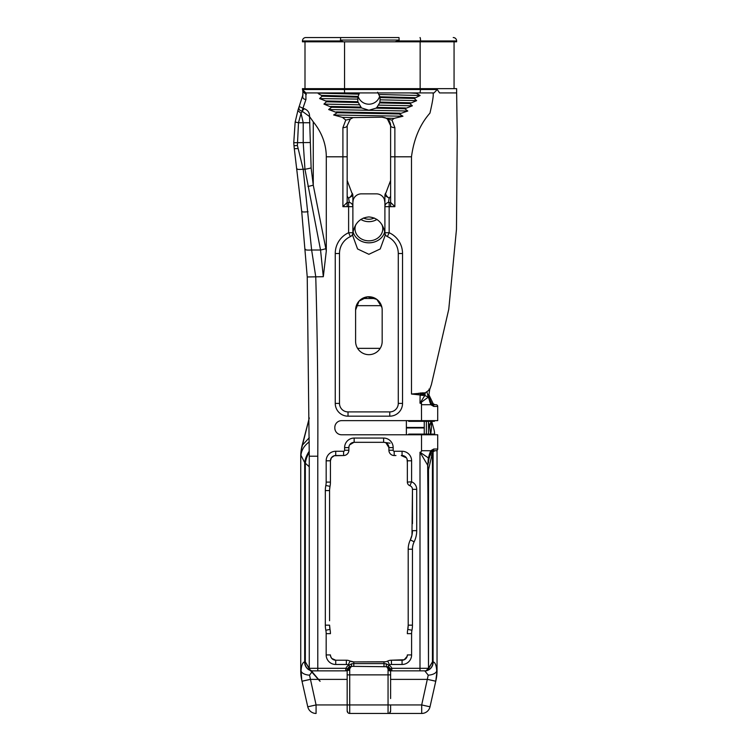 <?xml version="1.0" encoding="UTF-8"?>
<svg xmlns="http://www.w3.org/2000/svg" width="751" height="751" viewBox="0 0 751 751"><rect width="100%" height="100%" fill="white"/><g stroke="black" fill="none" stroke-linecap="round" stroke-linejoin="round"><path stroke-width="1.13" d="M402.536 253.509L398.274 253.509A18.568 18.568 0 0 0 387.394 236.603A4.262 4.262 0 0 1 384.963 233.448L385.075 235.607L380.222 248.956L368.891 254.298L357.56 248.956L352.707 235.607L352.81 233.448A4.262 4.262 0 0 1 350.379 236.603A18.568 18.568 0 0 0 339.499 253.509L339.499 403.4A8.514 8.514 0 0 0 348.023 411.914L389.76 411.914A8.514 8.514 0 0 0 398.274 403.4L398.274 253.509A18.568 18.568 0 0 0 387.394 236.603A4.262 4.262 0 0 1 384.906 232.726L384.906 206.666A4.262 4.262 0 0 1 389.159 202.404L389.159 232.726A22.83 22.83 0 0 1 402.536 253.509L402.536 403.4A12.776 12.776 0 0 1 389.76 416.176L348.023 416.176A12.776 12.776 0 0 1 335.246 403.4L335.246 253.509A22.83 22.83 0 0 1 348.614 232.726L348.614 206.666L342.907 206.666L342.907 156.799L326.3 156.799L326.3 250.937L323.315 276.715L320.546 250.008L304.953 169.228L303.216 142.521L303.216 122.732L301.057 113.279L298.504 122.732L297.396 145.459L303.188 169.228L311.637 250.008L315.749 276.715C317.448 336.354 318.124 396.19 317.786 456.214L309.262 456.204L309.262 455.547L309.262 456.589M309.271 451.22A25.553 23.328 136.1 0 0 304.681 462.607L300.963 455.294L301.189 450.225L309.299 417.922L302.193 445.202M309.281 441.86A25.553 19.291 175.8 0 0 300.963 455.294L300.747 456.204A42.591 42.591 0 0 1 302.118 445.474L309.29 437.692M434.989 420.644L434.303 421.33L408.751 421.33L408.075 420.644M408.075 434.782L408.751 434.106L434.303 434.106L434.989 434.782M356.049 224.239A13.884 12.025 180 0 0 355.007 228.811A13.884 12.025 180 0 0 368.891 240.836A13.884 12.025 180 0 0 382.775 228.811A13.884 12.025 180 0 0 381.733 224.239M360.809 219.423A13.884 12.025 180 0 0 368.891 221.667A13.884 12.025 180 0 0 376.974 219.423M352.801 233.542L352.914 232.585M353.054 231.721A16.184 14.016 180 0 0 368.891 242.826A16.184 14.016 180 0 0 384.719 231.721M384.906 232.951C382.954 223.094 377.612 217.752 368.891 216.926C360.161 217.752 354.819 223.094 352.867 232.951M363.465 218.006A11.077 9.594 180 0 0 368.891 219.236A11.077 9.594 180 0 0 374.317 218.006M411.97 535.172L410.328 539.941A21.291 21.291 0 0 0 412.459 530.657L411.97 535.172L412.459 489.342L412.459 523.672M342.456 117.372L353.111 117.588L350.276 119.127L347.169 125.708L347.169 156.799L342.907 156.799L342.907 127.651L345.779 120.085L342.456 117.372L333.641 114.978L337.218 112.744L328.666 109.543L331.576 107.28L361.456 107.909L357.833 101.704L357.823 97.198L359.504 92.917M357.598 99.094L319.597 98.578L322.029 96.231L357.823 97.198M379.715 96.119A11.284 11.227 0 0 1 358.067 96.166M361.456 107.909L368.891 110.247L376.016 108.163L404.733 108.754L407.793 111.007L399.25 113.945L402.968 116.227L394.153 118.348L391.994 120.085L394.866 127.651L394.866 206.666L390.614 202.404L390.614 152.434M384.906 202.376L384.296 199.222L384.906 202.376A8.514 8.514 0 0 0 376.382 193.852L361.391 193.852A8.514 8.514 0 0 0 352.876 202.376L353.205 200.029M352.876 223.92L352.876 232.726A4.262 4.262 0 0 1 350.379 236.603A18.568 18.568 0 0 0 339.499 253.509L335.246 253.509M339.499 318.067L339.499 327.417M339.499 399.222L339.499 366.854M398.274 371.595L398.274 366.854M368.891 354.669A13.293 13.293 0 0 0 382.175 341.386L382.175 310.041A13.293 13.293 0 0 0 368.891 296.748A13.293 13.293 0 0 0 355.599 310.041L355.599 341.386A13.293 13.293 0 0 0 368.891 354.669M368.891 88.656L302.446 88.656L302.446 89.51L420.532 89.51L420.532 88.656L368.891 88.656M397.767 40.958L394.923 41.812L420.532 41.812L420.532 40.958L397.767 40.958L399.147 40.075L340.419 40.075L343.076 41.812L302.446 41.812L302.446 40.958A3.408 3.408 0 0 1 305.854 37.55L388.173 37.55M456.646 93.819L456.627 88.656L420.532 88.656M434.031 92.917L420.016 92.917L420.532 89.51L437.279 89.51L434.031 92.917L432.773 92.917C433.928 93.34 432.989 100.071 429.947 113.129C419.997 124.375 413.839 138.935 411.482 156.799L411.482 394.031L425.282 392.801L429.638 389.685L431.412 384.568L448.769 309.224L456.467 229.355L457.246 135.471L456.627 92.007M329.576 551.168L329.576 554.313M329.576 579.49L329.576 612.581M329.576 555.027L329.576 563.541M329.605 489.521L330.008 486.338A21.291 21.291 0 0 0 329.576 490.581L329.576 551.394M329.576 496.833L329.576 497.537M317.786 456.214L317.786 668.306L345.929 668.306L347.497 668.963L347.3 669.573L351.43 666.344L349.619 666.747L348.896 665.208L351.599 663.8L353.787 663.621L383.996 663.621L386.174 663.8L388.877 665.208L388.154 666.747L351.43 666.344L349.722 668.775A2.553 1.821 0 0 0 347.478 669.732L349.722 670.108L345.638 670.859L345.929 668.306A5.961 5.961 0 0 1 348.896 665.208A12.776 12.776 0 0 1 348.211 664.898A4.262 4.262 0 0 0 346.361 664.475L335.716 664.475A9.538 9.538 0 0 1 326.169 654.928L326.169 633.637A17.038 17.038 0 0 0 325.831 630.249A25.553 25.553 0 0 1 325.324 625.161L325.324 490.581A25.553 25.553 0 0 1 325.831 485.493A17.038 17.038 0 0 0 326.169 482.104L330.431 482.104L330.431 460.804L330.431 482.104A21.291 21.291 0 0 1 330.008 486.338A21.291 21.291 0 0 0 329.576 490.581L329.576 620.73M329.576 575.886L329.576 569.408M390.614 136.147L390.614 144.746M420.532 41.812L456.627 41.812L456.627 40.958A3.408 3.408 0 0 0 453.219 37.55M428.511 421.33L428.511 434.106M428.511 462.7L428.511 459.931M427.845 469.638L428.511 469.638L428.511 590.812M428.511 559.26L427.648 465.151L419.997 452.243L429.084 458.382L427.817 465.141L428.511 668.306L428.511 549.976M421.452 402.123L421.527 420.644L437.711 420.644L437.711 406.422L433.768 406.422L430.802 404.714L428.408 397.054L419.997 403.184L424.85 395.477L411.482 394.031M421.527 420.644L341.63 420.644A6.815 6.815 0 0 0 334.815 427.46L334.815 427.967A6.815 6.815 0 0 0 341.63 434.782L437.711 434.782L437.711 449.014A1.699 1.699 0 0 1 436.012 450.713L432.454 450.713A1.699 1.286 90 0 0 433.74 449.014L437.711 449.014M424.259 421.33L424.259 434.106M456.627 92.917L439.56 92.917L437.279 89.51M427.817 465.141L428.277 458.382L429.656 453.529L430.755 450.713L433.74 449.014M406.366 420.644L406.366 434.782M384.972 233.542L384.859 232.585M395.955 455.528L394.247 455.528M406.441 457.847L401.259 455.528M412.196 533.999L412.064 534.75M405.521 456.815L406.394 457.781M407.061 459.105L407.352 460.804A5.285 5.285 0 0 0 402.067 455.528L403.578 455.744M407.352 462.7L407.033 459.002M409.905 485.719A3.839 3.839 0 0 1 407.352 482.104L411.604 481.813L409.905 485.719A3.839 3.839 0 0 1 412.459 489.342A3.839 3.839 0 0 0 409.905 485.719A3.839 3.839 0 0 1 407.352 482.104L407.352 460.804A5.285 5.285 0 0 0 402.067 455.528L402.667 455.557M396.359 92.917L415.678 92.917L420.128 95.527L414.167 98.437L416.636 100.634L409.746 103.572L412.383 105.807L404.733 108.754M409.436 92.917L416.711 93.349M322.029 96.231L321.522 95.377L358.02 96.391M414.759 97.668L379.856 96.776L380.025 97.583L414.167 98.437M331.576 107.28L323.934 104.079L326.413 101.789L358.03 102.521M326.413 101.789L325.681 100.953L357.833 101.704M410.468 102.793L379.865 102.098L379.64 102.896L409.746 103.572M330.759 106.454L360.602 107.083M405.531 107.966L376.908 107.365L376.016 108.163M337.218 112.744L399.25 113.945M336.335 111.918L400.114 113.157M345.779 120.085L350.276 119.127L349.59 119.766M411.482 156.799L390.614 156.799L390.614 125.708A8.514 8.514 0 0 0 387.497 119.127L386.08 118.189L394.153 118.348M394.866 127.651A4.262 1.943 0 0 1 390.614 125.708L387.497 119.127L391.994 120.085M309.262 456.204L309.262 668.306L309.262 456.204M398.274 399.222L398.274 389.882M437.035 450.375L437.035 670.596M390.041 443.184L383.855 442.33M326.169 482.104L326.169 460.804A9.538 9.538 0 0 1 335.716 451.267L343.592 451.267A1.023 1.023 0 0 0 344.615 450.243L344.615 447.605A9.538 9.538 0 0 1 354.153 438.068L383.62 438.068A9.538 9.538 0 0 1 393.167 447.605L393.167 450.243A1.023 1.023 0 0 0 394.191 451.267L402.067 451.267A9.538 9.538 0 0 1 411.604 460.804L411.604 481.813A8.101 8.101 0 0 1 416.721 489.342L416.721 530.657A25.553 25.553 0 0 1 414.158 541.79A17.038 17.038 0 0 0 412.459 549.216L412.459 625.161A25.553 25.553 0 0 1 411.952 630.249A17.038 17.038 0 0 0 411.604 633.637L411.604 654.928A9.538 9.538 0 0 1 402.067 664.475L391.421 664.475A4.262 4.262 0 0 0 389.562 664.898A12.776 12.776 0 0 1 388.877 665.208A5.961 5.961 0 0 1 391.853 668.306L428.511 668.306A2.553 2.553 0 0 1 425.958 670.859A2.553 2.553 0 0 0 428.511 668.306L425.958 670.859L389.619 670.859L388.051 670.108L390.304 669.732L390.276 668.963A4.262 4.262 0 0 0 388.154 666.747A4.262 4.262 0 0 1 390.276 668.963L391.853 668.306L391.797 670.859A1.699 1.596 -90 0 1 390.304 669.732A2.553 1.821 0 0 0 388.051 668.775L386.352 666.344L390.482 669.573A1.699 1.699 0 0 0 392.135 670.859L419.997 670.859L419.997 452.243A1.53 1.53 0 0 0 421.527 450.713L434.857 450.75A1.699 1.192 -99.2 0 1 434.585 450.75L435.148 450.713M345.638 670.859A1.699 1.699 0 0 0 347.3 669.573A1.699 1.699 0 0 1 345.638 670.859L312.256 670.859M312.5 670.859A8.514 8.083 82.6 0 0 312.763 670.868L345.976 670.859A1.699 1.596 -90 0 0 347.478 669.732L347.3 669.573M390.614 670.859L390.614 698.543M348.06 712.84L347.169 710.897A2.553 2.553 0 0 0 349.722 713.45L421.696 713.45L388.051 713.45L388.051 704.936L390.614 704.936L390.614 710.897L389.713 712.84M349.722 668.775L349.722 674.867L388.051 674.867L388.051 704.936L349.722 704.936L349.722 713.45A2.553 2.553 0 0 1 347.169 710.897L347.169 670.859M432.773 92.917L415.678 92.917M420.016 92.917L305.854 92.917L305.957 99.479L302.925 108.266L304.268 108.698C307.938 110.19 309.694 112.81 309.534 116.546L311.13 167.895L313.261 185.131A8.514 1.314 168.8 0 1 307.938 186.464M302.446 89.51L305.854 92.917L345.939 92.917M321.522 95.377L318.79 93.997L318.264 92.917M325.681 100.953L319.597 98.578M326.3 156.799C326.197 144.126 321.85 132.467 313.261 121.812L309.534 116.546L302.371 111.364L301.057 113.279L297.865 110.679L295.162 122.075L298.504 122.732L309.891 122.732M381.921 307.441L376.852 299.396L367.586 296.814L359.025 301.132L355.599 310.041M305.854 37.55L399.006 37.55L399.147 40.075M343.076 41.812L394.923 41.812M454.064 88.656L454.064 41.812M305 88.656L305 41.812M313.261 121.812L313.261 185.131L326.3 250.937M349.337 202.47L348.614 198.114L352.876 195.56L352.876 232.726A4.262 4.262 0 0 1 350.379 236.603L348.614 232.726L352.876 232.726M352.876 220.503L352.876 206.666L348.614 206.666L348.614 202.404L347.169 202.404L347.169 206.666M394.866 206.666L384.906 206.666L384.906 220.503L384.906 195.56L389.159 198.114L388.445 202.47M390.604 180.738A18.568 18.568 0 0 0 390.614 180.465L385.967 192.744A4.262 4.262 0 0 0 384.906 195.56A4.262 4.262 0 0 1 385.967 192.744A18.568 18.568 0 0 0 386.145 192.538M351.628 192.538A18.568 18.568 0 0 0 351.806 192.744L347.169 180.465A18.568 18.568 0 0 0 347.169 180.738M389.159 202.404L390.614 202.404L390.614 206.666M347.169 156.799L347.169 202.404L342.907 206.666M383.292 117.278A8.514 8.514 0 0 0 382.09 117.194L386.08 118.189A8.514 8.514 0 0 0 384.362 117.503M353.111 117.588L382.09 117.194M407.352 633.684L407.352 633.637A21.291 21.291 0 0 1 407.774 629.404A21.291 21.291 0 0 0 408.197 625.161L407.774 629.404A21.291 21.291 0 0 0 408.197 625.161L408.197 549.216A21.291 21.291 0 0 1 410.328 539.941A21.291 21.291 0 0 0 408.197 549.216L408.197 549.469M404.216 659.753L391.421 660.213L402.067 660.213A5.285 5.285 0 0 0 407.352 654.928L407.155 656.336L404.216 659.753M385.554 661.772L353.787 661.913L383.996 661.913A8.514 8.514 0 0 0 387.704 661.068A8.514 8.514 0 0 1 391.421 660.213A8.514 8.514 0 0 0 387.704 661.068A8.514 8.514 0 0 1 383.996 661.913L383.996 666.344M351.599 663.8L351.43 666.344L353.787 666.344L353.787 661.913L350.069 661.068A8.514 8.514 0 0 0 346.361 660.213L335.716 660.213L346.361 660.213A8.514 8.514 0 0 1 350.069 661.068A8.514 8.514 0 0 0 353.787 661.913A8.514 8.514 0 0 1 350.069 661.068A8.514 8.514 0 0 0 346.361 660.213L346.361 664.475M330.506 655.801L330.431 654.928A5.285 5.285 0 0 0 335.716 660.213L331.764 658.439M331.566 658.205L330.562 656.083M325.324 625.161L329.576 625.161A21.291 21.291 0 0 0 330.008 629.404L329.576 625.161A21.291 21.291 0 0 0 330.008 629.404A21.291 21.291 0 0 1 330.431 633.637L330.431 633.684M334.251 455.735L343.592 455.528L335.716 455.528A5.285 5.285 0 0 0 330.431 460.804L331.398 457.763L334.251 455.735M344.615 450.243L348.868 450.243A5.285 5.285 0 0 1 343.592 455.528A5.285 5.285 0 0 0 348.868 450.243L348.868 447.605L348.868 450.243A5.285 5.285 0 0 1 343.592 455.528L343.592 451.267M385.995 442.883L388.905 447.605A5.285 5.285 0 0 0 383.62 442.32L354.153 442.32A5.285 5.285 0 0 0 348.868 447.605L349.046 446.244M349.619 444.892L353.928 442.33M393.167 450.243L388.905 450.243A5.285 5.285 0 0 0 394.191 455.528A5.285 5.285 0 0 1 388.905 450.243L388.905 447.605A5.285 5.285 0 0 0 383.62 442.32L383.62 438.068M312.763 670.868L309.543 675.168L316.077 704.936L307.769 706.804A8.514 8.514 0 0 0 316.077 713.45A8.514 8.514 0 0 1 307.769 706.804L301.78 680.209A42.591 42.591 0 0 1 300.747 670.859L300.747 456.204M431.722 421.33L433.806 428.924A85.182 45.773 -15.3 0 1 434.66 434.463M436.049 679.946L437.035 670.859A42.591 42.591 0 0 1 435.993 680.209L430.013 706.804A8.514 8.514 0 0 1 421.696 713.45A8.514 8.514 0 0 0 430.013 706.804L421.696 704.936L428.23 675.168L424.775 670.859M435.768 681.195L427.46 679.355L435.758 681.251L437.035 670.859M301.78 680.209L301.067 670.831C301.414 665.273 302.625 662.298 304.681 661.903A8.514 8.083 82.6 0 0 310.52 670.502M379.856 96.776L377.631 92.213M379.865 102.098L380.175 99.151M416.636 100.634L380.147 99.827L380.025 97.583M376.908 107.365L379.64 102.896M317.701 93.124L358.678 94.157M379.246 94.485L420.128 95.527M378.382 105.121L412.383 105.807M323.934 104.079L359.203 104.811M328.666 109.543L407.793 111.007M333.641 114.978L402.968 116.227M431.412 384.568L429.694 389.638L428.793 395.458L431.234 403.756L432.482 404.714L436.012 404.714A1.699 1.699 0 0 1 437.711 406.422M433.768 406.422A1.699 1.286 90 0 0 432.482 404.714L430.802 404.714A1.699 0.62 145.8 0 0 431.234 403.756M429.976 402.254L431.769 403.691A1.699 0.873 -36.9 0 1 433.13 403.691A1.699 0.873 -36.9 0 1 433.13 403.7L434.82 404.695A1.699 1.202 -82 0 1 434.923 404.714M413.623 93.086A8.514 8.514 0 0 1 415.312 92.917M309.262 466.793L304.681 462.607L304.681 661.903L305.328 661.884L310.492 670.483M300.747 670.859L301.067 670.831A8.514 4.196 3.8 0 0 309.543 675.168M427.263 670.502A8.514 8.083 -82.6 0 0 433.102 661.903C435.158 662.298 436.359 665.273 436.716 670.831A8.514 4.196 -3.8 0 1 428.23 675.168M428.511 668.306L432.445 661.884L433.102 661.903L433.102 451.905M430.661 434.172L429.581 426.427L428.511 426.943M430.67 434.106A85.182 58.418 -15.3 0 0 431.205 421.33M431.027 421.33L429.581 426.427A7.67 7.491 -131.9 0 0 428.511 422.888M349.722 713.45L348.858 713.3M302.015 681.251L310.332 679.383L347.169 679.383M302.005 681.195L310.313 679.355M304.925 661.884A8.514 8.092 90 0 0 310.332 670.38M309.262 452.431A25.553 23.619 130.7 0 0 305.328 463.217L305.328 661.884L309.947 670.042M309.271 668.493L309.9 669.995L311.815 670.859A2.544 2.544 90 0 1 309.271 668.315L317.786 668.306L317.786 670.859M427.45 670.38A8.514 8.092 -90 0 0 432.858 661.884M427.835 670.042L432.445 661.884L432.445 453.332M427.009 392.106L428.192 397.119L424.85 395.477L425.282 392.801M420.166 392.98L419.997 403.184A1.53 1.53 0 0 1 421.527 404.714L430.802 404.714M428.492 397.795L429.638 389.685L428.952 389.093L429.638 389.685M430.295 454.608A11.002 11.002 0 0 0 430.699 453.266L431.853 451.736L434.585 450.75M434.585 404.695A1.699 1.202 -82 0 1 434.82 404.695L431.769 403.691M429.084 458.382L431.196 451.67L432.454 450.713M429.656 453.529L430.483 453.52M430.755 450.713A1.699 0.62 34.3 0 1 431.196 451.67M434.979 450.722A1.699 1.192 -99.2 0 1 434.857 450.75L433.214 451.736A1.699 0.873 -143.1 0 1 431.853 451.736M430.285 454.637L431.872 455.247L432.36 453.66L430.53 453.266M430.511 401.86L429.694 401.832M429.028 397.176L430.201 397.561A8.514 8.505 179.5 0 1 428.737 394.444L432.294 401.888L430.652 402.254M388.051 713.45A2.553 2.553 0 0 0 390.614 710.897A2.553 2.553 0 0 1 388.051 713.45M349.619 666.747A4.262 4.262 0 0 0 347.497 668.963A4.262 4.262 0 0 1 349.619 666.747M386.174 663.8L386.352 666.344M385.967 192.744A4.262 2.084 41.4 0 0 389.159 198.114L390.614 196.293M347.169 196.293L348.614 198.114A4.262 2.084 -41.4 0 0 351.806 192.744A4.262 4.262 0 0 1 352.876 195.56A4.262 4.262 0 0 0 351.806 192.744M342.907 127.651A4.262 1.943 0 0 0 347.169 125.708M309.262 464.015A25.553 25.45 45 0 0 309.102 466.728M340.419 40.075L340.691 37.55M303.179 92.561L302.906 91.068M306.201 94.091L302.897 91.538L302.784 95.236M305.957 99.479C303.169 99.254 302.184 97.686 302.982 94.786M299.198 106.482L302.925 108.266L302.005 111.214C299.283 110.5 298.344 108.923 299.198 106.482M304.268 108.698L302.005 111.214M302.766 95.293L299.161 106.576M301.189 450.225A42.591 41.934 14.6 0 0 300.822 455.763M344.615 92.917L344.371 88.656M344.549 88.656L344.549 41.812M424.259 427.46L406.366 427.46M406.366 427.967L424.259 427.967M323.315 276.715L307.234 276.959L309.262 455.547M421.527 434.782L421.527 450.713M412.459 549.216L408.197 549.216A21.291 21.291 0 0 1 410.328 539.941A21.291 21.291 0 0 0 412.459 530.657L416.721 530.657M380.203 348.351L357.57 348.351M375.472 298.494L362.301 298.494M381.433 305.666L356.34 305.666M398.274 253.509L398.274 261.442M420.147 88.656L420.147 41.812M341.198 40.958L302.446 40.958M456.627 40.958L420.532 40.958A3.408 0.516 -90 0 0 420.016 37.55M295.162 122.075L293.754 142.718L309.891 142.521M311.13 167.895A8.514 1.324 171.4 0 1 304.953 169.228L303.188 169.228C298.71 169.613 296.654 169.435 296.992 168.693M305.432 249.266C305.075 250.008 307.14 250.252 311.637 250.008L320.546 250.008A8.514 1.314 168.8 0 0 325.868 248.665M389.76 416.176L389.76 411.914A8.514 8.514 0 0 0 398.274 403.4L402.536 403.4M335.246 403.4L339.499 403.4A8.514 8.514 0 0 0 348.023 411.914L348.023 416.176M411.604 633.637L407.352 633.637A21.291 21.291 0 0 1 407.774 629.404L411.952 630.249M402.067 664.475L402.067 660.213A5.285 5.285 0 0 0 407.352 654.928L411.604 654.928M326.169 654.928L330.431 654.928A5.285 5.285 0 0 0 335.716 660.213L335.716 664.475M325.831 630.249L330.008 629.404A21.291 21.291 0 0 1 330.431 633.637L326.169 633.637M330.431 482.104A21.291 21.291 0 0 1 330.008 486.338L325.831 485.493M335.716 451.267L335.716 455.528A5.285 5.285 0 0 0 330.431 460.804L326.169 460.804M354.153 438.068L354.153 442.32A5.285 5.285 0 0 0 348.868 447.605L344.615 447.605M347.169 674.867L349.722 674.867L349.722 704.936L316.077 704.936L316.077 713.45M390.614 704.936L421.696 704.936L421.696 713.45M427.45 679.383L390.614 679.383M426.38 434.106L426.38 421.33M390.614 674.867L388.051 674.867L388.051 668.775M416.73 393.665L416.589 394.378M418.88 393.186L418.288 394.848M421.058 392.904L420.879 395.326M422.118 392.848A5.107 1.126 -87.6 0 0 421.865 395.392M422.804 392.829A5.107 1.521 -88.6 0 0 422.531 395.43M423.695 392.811A5.107 2.018 -88.8 0 0 423.357 395.458M424.522 392.801A5.107 2.488 -89.9 0 0 424.146 395.477M387.394 236.603A4.262 4.262 0 0 1 384.906 232.726L389.159 232.726L387.394 236.603M408.197 625.161L412.459 625.161M410.75 539.002L410.328 539.941L414.158 541.79M391.421 664.475L391.421 660.213M412.459 489.342L416.721 489.342M389.562 664.898L387.704 661.068M407.352 460.804L411.604 460.804M348.211 664.898L350.069 661.068M402.067 455.528L402.067 451.267M394.191 455.528L394.191 451.267M388.905 447.605L393.167 447.605M325.324 490.581L329.576 490.581M306.305 94.532L302.953 91.847M297.396 145.459L294.007 145.797L294.298 148.707L297.696 148.557M307.234 276.959L301.714 211.557L294.298 148.707M308.051 211.744C303.413 212.167 301.386 212.007 301.958 211.266M309.356 668.981L309.572 669.526M428.427 668.981L428.511 668.493M428.511 469.638L431.872 455.247M433.214 451.736L432.36 453.66M432.294 401.888L433.13 403.691M389.685 667.949L389.121 667.367M348.652 667.367L348.098 667.949M352.876 206.666A4.262 4.262 0 0 0 348.614 202.404M387.497 119.127L388.192 119.766M302.672 90.674L302.897 91.538M299.02 106.914L297.772 110.866M293.754 142.718L294.007 145.797M309.9 669.995L315.073 675.684C316.744 677.543 327.455 689.906 311.299 670.812"/></g></svg>
